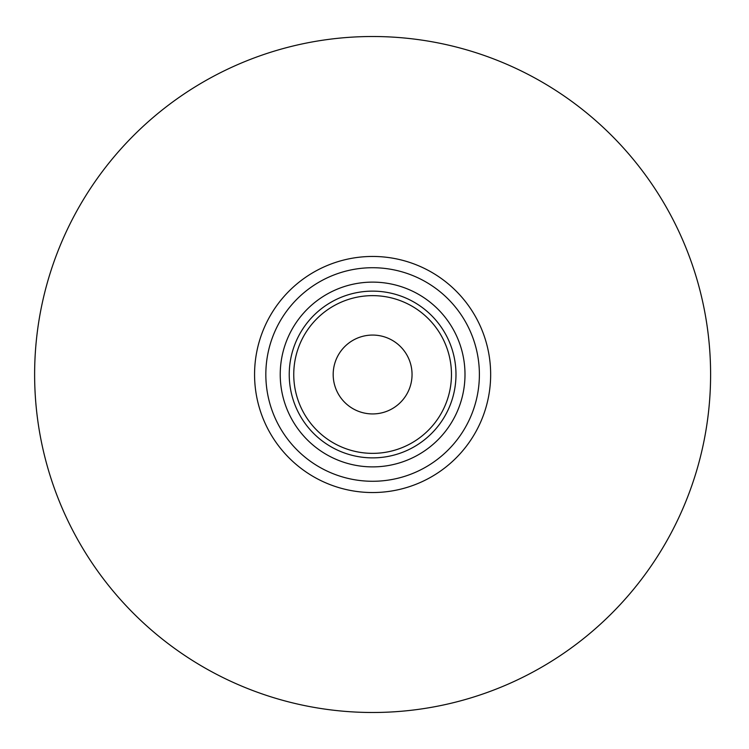 <?xml version="1.0" encoding="UTF-8"?>
<svg xmlns="http://www.w3.org/2000/svg" width="749" height="749" viewBox="0 0 749 749"><rect width="100%" height="100%" fill="white"/><g stroke="black" fill="none" stroke-linecap="round" stroke-linejoin="round"><path stroke-width="1.12" d="M434.345 325.422A78.87 78.87 0 0 0 299.244 345.57A78.87 78.87 0 0 0 384.246 452.499A78.87 78.87 0 0 0 434.345 325.422M437.875 322.622A83.373 83.373 0 0 1 384.911 456.965A83.373 83.373 0 0 1 295.05 343.922A83.373 83.373 0 0 1 437.875 322.622M444.934 317.014A92.389 92.389 0 0 1 386.241 465.878A92.389 92.389 0 0 1 286.67 340.617A92.389 92.389 0 0 1 444.934 317.014M456.197 308.054A106.779 106.779 0 0 0 273.273 335.337A106.779 106.779 0 0 0 388.357 480.109A106.779 106.779 0 0 0 456.197 308.054M333.183 374.5A39.435 39.435 0 0 0 392.326 408.654A39.435 39.435 0 0 0 392.326 340.346A39.435 39.435 0 0 0 333.183 374.5M465.017 301.042A118.042 118.042 0 0 1 390.023 491.25A118.042 118.042 0 0 1 262.796 331.198A118.042 118.042 0 0 1 465.017 301.042M710.604 374.5A337.996 337.996 0 0 1 203.616 667.209A337.996 337.996 0 0 1 203.616 81.791A337.996 337.996 0 0 1 710.604 374.5"/></g></svg>
